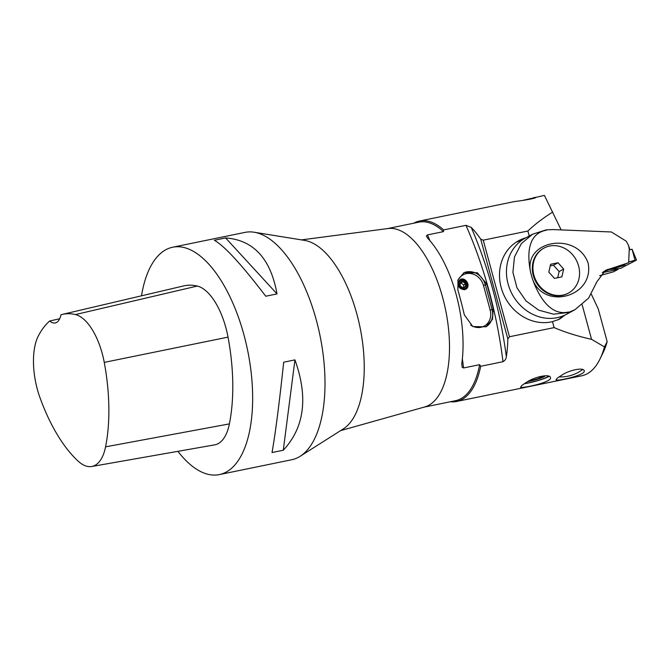 <?xml version="1.0" encoding="UTF-8"?>
<svg xmlns="http://www.w3.org/2000/svg" width="670" height="670" viewBox="0 0 670 670"><rect width="100%" height="100%" fill="white"/><g stroke="black" fill="none" stroke-linecap="round" stroke-linejoin="round"><path stroke-width="1" d="M516.009 242.305A44.212 39.019 -118.6 0 1 521.679 240.396M562.875 315.98A44.212 39.019 -118.6 0 1 557.725 320.026M340.586 430.634L424.663 406.975A91.128 41.373 -101.6 0 0 445.558 309.708A91.128 41.373 -101.6 0 0 388.047 228.529L301.45 239.885M424.01 407.159L455.508 400.694A91.128 41.373 -101.6 0 0 479.619 364.673L480.675 366.239A92.108 41.816 78.4 0 1 456.555 401.481A92.108 41.816 78.4 0 1 450.407 401.74M462.359 358.953A232.113 105.374 78.4 0 1 463.59 367.964L479.619 364.673M463.59 367.964L462.166 367.336L461.772 363.86A91.128 41.373 78.4 0 0 427.619 238.16L426.413 236.058L427.443 234.919A232.113 105.374 78.4 0 1 429.947 240.739M443.641 229.961L443.473 231.627L427.443 234.919M443.473 231.627A91.128 41.373 -101.6 0 0 418.876 222.155L387.377 228.612M604.432 346.918L607.162 341.666L598.268 308.954L591.367 294.247M607.162 341.666A85.475 38.801 78.4 0 1 603.184 352.445L600.052 358.919A92.108 41.816 -101.6 0 0 604.441 346.901L591.543 339.338C577.632 336.223 565.153 332.312 554.107 327.605L552.499 321.634L559.559 319.129L565.061 315.026M456.555 401.481L581.761 375.786A92.108 41.816 -101.6 0 0 600.052 358.919M443.632 229.919L465.952 225.338L471.253 227.423A92.108 41.816 78.4 0 1 480.708 239.14L483.246 240.187L509.46 336.742L554.124 327.613M552.758 212.03C543.069 218.102 534.769 224.433 527.868 231.024L483.221 240.17M522.433 200.472L544.4 195.397L561.142 229.852M509.485 336.75L507.843 338.986M480.7 239.148L507.818 338.97A92.108 41.816 78.4 0 1 506.361 356.649C506.219 358.793 505.096 360.477 502.994 361.7L480.675 366.281M413.775 223.202A92.108 41.816 78.4 0 1 419.529 221.025A92.108 41.816 78.4 0 1 443.666 229.936M562.122 374.94C570.153 369.74 583.83 367.277 584.165 370.753C586.409 375.166 555.589 381.682 556.016 379.798L557.264 378.165L562.122 374.94M526.519 382.294C534.894 376.599 550.062 373.651 550.43 377.545C552.825 382.277 520.096 388.985 520.59 387.134L521.922 385.418L526.519 382.294M534.007 197.533L535.749 197.39C536.578 198.345 520.59 200.933 515.029 201.461L419.529 221.025M300.118 456.304L343.308 428.909A97.636 44.329 -101.6 0 0 360.016 327.262A97.636 44.329 -101.6 0 0 304.632 240.404L254.139 232.23A116.052 52.687 78.4 0 1 319.975 335.477A116.052 52.687 78.4 0 1 300.118 456.304A116.052 52.687 78.4 0 1 291.684 459.754L219.333 474.603A116.052 52.687 78.4 0 1 177.902 451.329M141.496 295.813A116.052 52.687 78.4 0 1 172.676 247.222L245.036 232.381A116.052 52.687 78.4 0 1 254.139 232.23M527.885 231.041L529.233 235.999M591.551 339.33L582.163 304.783M549.09 376.297A15.661 1.918 -15.2 0 1 524.208 383.743M548.688 376.146A14.74 1.801 -15.2 0 1 538.747 380.225A14.74 1.801 -15.2 0 1 524.526 383.533M457.861 289.976L458.004 279.826L463.967 272.707L477.367 272.774L486.805 284.038A232.113 105.374 78.4 0 1 493.262 308.878L492.475 319.381L485.959 326.801L472.827 326.575L464.318 314.816A232.113 105.374 -101.6 0 0 457.861 289.976M526 237.758A44.212 39.019 61.4 0 0 518.597 240.748A44.212 39.019 61.4 0 0 501.168 287.48A44.212 39.019 61.4 0 0 552.499 321.634M464.452 289.783C458.414 288.711 456.806 285.479 459.628 280.085C464.26 275.78 471.345 284.968 466.387 288.845L464.452 289.783M466.236 288.971A5.527 4.774 49.6 0 0 466.513 282.271A5.527 4.774 49.6 0 0 459.972 280.035A5.527 4.774 49.6 0 0 459.285 280.412M461.077 283.075L462.769 281.635L465.365 283.552A3.258 2.814 -130.4 0 1 465.349 286.601A3.258 2.814 -130.4 0 1 462.736 287.731A3.258 2.814 -130.4 0 1 460.139 285.805L462.736 287.731L465.349 286.601L465.365 283.552L463.673 284.993L461.077 283.075L460.081 283.544M463.673 284.993L463.657 288.041L465.349 286.601M462.769 281.635A3.258 2.814 -130.4 0 0 460.156 282.757A3.258 2.814 -130.4 0 0 460.139 285.805L460.156 282.757L462.769 281.635A3.258 2.814 -130.4 0 1 465.365 283.552M460.742 280.814A4.397 3.802 49.6 0 0 460.7 287.933A4.397 3.802 49.6 0 0 466.814 285.294A4.397 3.802 49.6 0 0 460.742 280.814M531.101 379.848L531.277 380.501L539.434 378.19L542.667 376.331L539.785 376.599M539.057 376.791L539.434 378.19M529.468 380.669L531.277 380.501M527.893 381.515A11.055 1.357 164.8 0 0 538.722 378.801A11.055 1.357 164.8 0 0 545.137 375.929A11.055 1.357 164.8 0 0 545.179 375.761M172.676 247.222A116.052 52.687 78.4 0 1 247.624 350.326A116.052 52.687 78.4 0 1 219.333 474.603M225.606 237.942L214.35 240.254C224.5 245.974 241.635 264.625 265.764 296.224L277.02 293.912C270.68 258.67 253.545 240.011 225.606 237.942L277.02 293.912M294.942 359.891L283.686 362.202C279.306 403.281 275.42 433.398 272.028 452.543L283.284 450.232C304.465 427.443 308.351 397.327 294.942 359.891L283.284 450.232M49.681 321.014A129.117 58.617 78.4 0 0 38.533 335.553A51.749 23.492 78.4 0 0 40.007 397.746A129.117 58.617 78.4 0 0 78.239 461.22A51.749 23.492 78.4 0 0 91.74 466.496A51.749 23.492 78.4 0 0 105.567 446.848A129.117 58.617 78.4 0 0 104.252 362.386A51.749 23.492 78.4 0 0 75.442 314.565A129.117 58.617 78.4 0 0 62.235 314.423A129.117 58.617 78.4 0 0 60.987 314.749A22.11 10.033 78.4 0 1 55.241 322.957A22.11 10.033 78.4 0 1 49.681 321.014L59.705 318.736M62.235 314.423L183.714 285.906A132.635 60.216 78.4 0 1 197.281 286.057A55.267 25.091 78.4 0 1 228.034 337.127A132.635 60.216 78.4 0 1 229.391 423.892A55.267 25.091 78.4 0 1 214.626 444.872L91.74 466.496M599.675 275.663L613.46 271.811L618.1 269.357L602.246 272.682M635.026 260.245L628.795 261.945L636.341 260.161L620.638 268.36L609.424 269.575L620.638 268.36L636.5 260.027L635.026 260.245L632.07 249.198L629.222 249.977L628.653 262.715L605.437 270.362L596.87 281.802L588.62 298.108L575.044 309.641L568.512 312.463L568.487 312.019C550.07 316.349 538.169 295.529 532.189 278.159C542.951 311.123 594.734 297.12 588.134 263.176C576.954 231.175 523.53 240.036 530.598 272.305L532.189 278.159M629.373 249.927L628.594 245.58L629.926 249.784M546.067 229.877L553.219 229.576L611.383 231.979L626.283 241.217L628.594 245.58M546.268 230.22C527.625 233.771 526.989 254.282 530.598 272.305M557.691 277.732L559.115 271.543L553.479 265.245L550.246 265.906M554.45 278.393L548.822 272.104L550.623 264.281L558.043 262.757L563.679 269.055L561.879 276.869L554.45 278.393M559.115 271.543L563.679 269.055M553.479 265.245L558.043 262.757M578.595 265.99A25.602 22.596 -118.6 0 1 568.503 293.058A25.602 22.596 -118.6 0 1 536.41 281.392A25.602 22.596 -118.6 0 1 543.998 248.093A25.602 22.596 -118.6 0 1 578.595 265.99M568.503 293.058L567.892 293.393A25.602 22.596 -118.6 0 1 533.295 275.496A25.602 22.596 -118.6 0 1 543.387 248.428L543.998 248.093M532.524 234.207L525.163 238.219A43.29 38.207 61.4 0 0 512.332 294.515A43.29 38.207 61.4 0 0 566.594 314.238L574.391 309.992M628.653 262.715L603.343 271.744M568.512 312.463L568.487 312.019M545.991 229.919L532.549 234.24L521.285 243.679L514.468 256.97L512.91 272.363L516.964 287.782L526.025 300.956L538.755 310.177L553.537 314.171L568.428 312.505M618.77 267.07A7.085 0.871 164.8 0 0 625.286 264.399A7.085 0.871 164.8 0 0 624.406 264.231A7.085 0.871 164.8 0 1 625.286 264.399L625.286 264.399A7.085 0.871 164.8 0 1 618.77 267.07A7.085 0.871 164.8 0 1 613.142 268.251A7.085 0.871 164.8 0 0 618.77 267.07M506.353 356.633A235.061 106.714 -101.6 0 0 471.253 227.448M465.968 225.38A232.113 105.374 78.4 0 1 502.994 361.666M463.64 272.891A16.582 14.631 -118.6 0 1 485.365 284.825L486.805 284.038M470.658 325.109A15.108 13.333 61.4 0 0 485.767 325.092A15.108 13.333 61.4 0 0 490.18 310.126L483.472 285.42L485.365 284.825L492.073 309.523L493.262 308.878M490.18 310.126L492.073 309.523A16.582 14.631 -118.6 0 1 486.127 326.717M483.472 285.42A15.108 13.333 61.4 0 0 471.169 273.62A15.108 13.333 61.4 0 0 457.711 280.772M75.442 314.565L197.281 286.057M105.567 446.848L229.391 423.892M104.252 362.386L228.034 337.127M608.159 269.189L603.729 271.601M558.973 376.9A36.842 36.842 0 0 0 582.691 369.513M632.07 249.198L636.5 260.027"/></g></svg>

